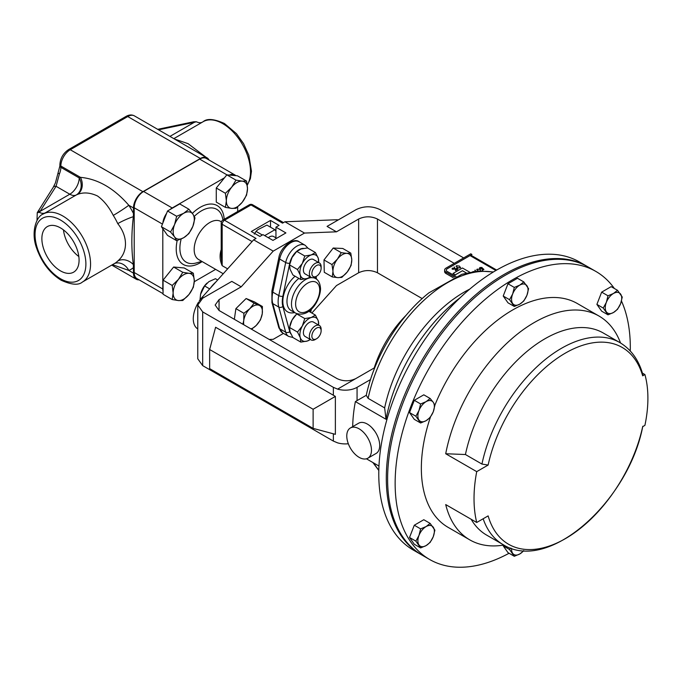 <?xml version="1.0" encoding="UTF-8"?>
<svg xmlns="http://www.w3.org/2000/svg" width="682" height="682" viewBox="0 0 682 682"><rect width="100%" height="100%" fill="white"/><g stroke="black" fill="none" stroke-linecap="round" stroke-linejoin="round"><path stroke-width="1.02" d="M60.476 227.899A26.308 15.192 -120 0 0 47.604 226.441A26.308 15.192 -120 0 0 43.213 247.43A26.308 15.192 -120 0 0 60.476 270.865A26.308 15.192 -120 0 0 73.903 271.999A26.308 15.192 -120 0 0 77.586 250.831A26.308 15.192 -120 0 0 60.476 227.899M63.469 229.911A25.43 14.68 -120 0 0 78.831 256.526M315.263 339.517L316.508 338.792A6.556 3.785 -60 0 1 311.87 336.115A6.556 3.785 -60 0 1 316.508 328.093A6.556 3.785 -60 0 1 321.137 330.761A6.556 3.785 -60 0 1 316.508 338.792L315.263 339.517A8.312 4.8 -60 0 1 311.103 339.926A8.312 4.8 -60 0 1 309.824 333.259A8.312 4.8 -60 0 1 315.263 325.936A8.312 4.8 -60 0 1 319.415 325.527A8.312 4.8 -60 0 1 321.137 329.329L321.137 330.761M311.103 339.926L305.118 336.473A8.312 4.8 -60 0 1 303.848 329.807A8.312 4.8 -60 0 1 309.278 322.484A8.312 4.8 -60 0 1 313.439 322.075L319.415 325.527M315.263 263.371A8.312 4.8 -60 0 1 319.415 262.962A8.312 4.8 -60 0 1 321.137 266.764L321.137 268.197A6.556 3.785 -60 0 1 316.508 276.227L315.263 276.952A8.312 4.8 -60 0 1 311.103 277.361A8.312 4.8 -60 0 1 309.824 270.694A8.312 4.8 -60 0 1 315.263 263.371M311.103 277.361L305.118 273.908A8.312 4.8 -60 0 1 303.848 267.242A8.312 4.8 -60 0 1 309.278 259.919A8.312 4.8 -60 0 1 313.439 259.51L319.415 262.962M315.263 276.952L316.508 276.227A6.556 3.785 -60 0 1 311.87 273.55A6.556 3.785 -60 0 1 316.508 265.528A6.556 3.785 -60 0 1 321.137 268.197M268.333 237.72A8.312 4.8 -60 0 1 269.467 236.935A8.312 4.8 -60 0 1 273.627 236.526L276.653 238.274M223.244 273.755L198.726 259.595A22.029 12.719 -60 0 1 195.35 241.948A22.029 12.719 -60 0 1 209.741 222.537A22.029 12.719 -60 0 1 220.755 221.445L221.403 221.812M252.093 241.556L222.17 224.276L222.17 265.682C219.613 260.03 219.416 254.318 221.565 248.538M133.484 267.574A52.548 30.34 60 0 1 128.796 270.43L133.484 273.141L133.348 264.573A13.299 10.716 44.2 0 0 117.756 261.027C127.96 252.383 128.131 236.569 117.756 223.636A39.241 22.659 -120 0 0 113.272 215.41C108.89 206.842 103.63 200.363 97.483 195.973C90.015 192.503 83.247 192.034 77.168 194.566A13.299 10.827 67.6 0 0 80.459 177.346C97.876 178.94 113.988 188.249 128.796 205.256A52.548 30.34 60 0 1 133.484 213.526L133.484 207.967L128.796 205.256A13.299 0.835 147.4 0 1 113.272 215.41M174.464 139.009L188.087 143.663L205.921 157.175M359.124 457.341A17.459 10.077 60 0 1 347.718 441.953A17.459 10.077 60 0 1 350.395 427.964A17.459 10.077 60 0 1 359.124 428.833A17.459 10.077 60 0 1 370.531 444.212A17.459 10.077 60 0 1 367.854 458.21A17.459 10.077 60 0 1 359.124 457.341M350.395 427.964L358.63 423.215A17.459 10.077 60 0 1 367.359 424.076A17.459 10.077 60 0 1 378.766 439.464A17.459 10.077 60 0 1 376.089 453.453L367.854 458.21M509.079 553.264A166.289 96.009 -60 0 1 429.583 559.453A166.289 96.009 -60 0 1 395.142 483.333A166.289 96.009 -60 0 1 467.733 315.988A166.289 96.009 -60 0 1 595.872 271.436A166.289 96.009 -60 0 1 614.354 288.477M621.473 301.018A166.289 96.009 -60 0 1 630.313 347.564A166.289 96.009 -60 0 1 630.27 350.974M429.583 559.453L422.056 555.114A166.289 96.009 -60 0 1 387.615 478.986A166.289 96.009 -60 0 1 460.205 311.64A166.289 96.009 -60 0 1 588.344 267.097L595.872 271.436M476.718 471.646A129.222 74.611 120 0 0 474.024 498.619A129.222 74.611 120 0 0 476.718 522.48L488.133 515.89A113.621 65.6 120 0 0 565.404 538.635A113.621 65.6 120 0 0 642.674 426.668L644.908 425.372A116.665 67.356 120 0 0 644.908 374.537L642.674 375.833A113.621 65.6 120 0 0 565.404 353.088A113.621 65.6 120 0 0 488.133 465.056L476.718 471.646L445.713 453.743A129.222 74.611 -60 0 1 509.931 340.429A129.222 74.611 -60 0 1 599.009 316.047A129.222 74.611 -60 0 1 620.526 342.978M503.862 545.037A129.222 74.611 -60 0 1 469.787 539.871L448.117 527.357A129.222 74.611 -60 0 1 421.348 468.202A129.222 74.611 -60 0 1 430.444 417.06M434.869 405.176A129.222 74.611 -60 0 1 577.339 303.533L599.009 316.047M421.399 554.73A166.289 96.009 -60 0 1 420.743 554.355A166.289 96.009 -60 0 1 386.302 478.227A166.289 96.009 -60 0 1 458.884 310.881A166.289 96.009 -60 0 1 587.032 266.33A166.289 96.009 -60 0 1 587.679 266.722M587.032 266.33L579.504 261.99A166.289 96.009 120 0 0 451.365 306.542A166.289 96.009 120 0 0 378.774 473.888A166.289 96.009 120 0 0 413.215 550.007L420.743 554.355M378.97 466.045L366.422 458.798M219.05 310.481L215.154 305.05L219.05 299.62L219.05 310.481L337.01 378.578C343.285 381.511 349.551 381.511 355.825 378.578L374.205 367.973A79.82 46.086 -60 0 1 406.148 315.229M311.853 313.038L336.473 285.57L358.647 272.766L358.647 219.024L336.473 231.82L327.07 226.39L356.2 209.57C364.103 205.879 372.005 205.879 379.908 209.57L463.641 257.915M285.911 232.929L272.971 240.396L262.996 234.642L259.876 236.441L251.317 231.505L270.507 220.422L279.066 225.367L275.946 227.166L285.911 232.929M197.771 305.05L202.682 311.896L202.682 365.637L197.771 358.792L197.771 305.05L202.682 298.204L231.812 281.385L241.223 286.815L273.218 251.121L253.644 239.825L202.375 297.037A22.284 12.864 120 0 0 199.187 301.154M332.279 276.926L337.897 277.642L341.835 277.378L347.3 271.905A13.299 7.681 -60 0 1 337.897 277.642A13.299 7.681 -60 0 1 332.969 271.231L332.279 276.926L324.282 272.306L323.976 259.944L333.225 248.035L342.782 248.478L350.787 253.099L346.848 253.363A13.299 7.681 -60 0 1 351.776 259.765L350.787 253.099M336.473 231.82L304.479 233.065L273.218 251.121M219.05 299.62L241.223 286.815M269.271 339.474L273.218 339.321L283.456 333.404M234.344 319.304L235.895 308.639L246.125 298.52L254.395 301.87L262.4 306.491L259.1 305.306A13.299 7.681 -60 0 1 262.263 313.711A13.299 7.681 -60 0 1 256.168 325.502A13.299 7.681 -60 0 1 250.933 328.886M358.647 219.024C364.913 216.092 371.187 216.092 377.461 219.024L454.238 263.346M377.461 219.024L377.461 272.766L422.158 298.58M377.461 272.766C371.187 269.842 364.913 269.842 358.647 272.766M202.682 311.896L333.362 387.333L337.59 389.115A16.76 9.676 0 0 0 357.061 387.333L357.061 400.607M348.323 443.752A16.76 9.676 180 0 1 337.59 442.857L333.362 441.084L333.362 433.795M202.682 365.637L333.362 441.084M209.647 349.516L215.606 327.258L335.373 396.404L335.373 434.34L313.115 428.373L313.115 409.26L209.647 349.516L209.647 368.63L313.115 428.373M370.479 379.593L357.061 387.333M304.479 233.065L284.914 221.769L282.527 223.15L250.993 204.95A3.299 1.901 -120 0 0 249.348 204.779L222.861 220.073A3.299 3.299 0 0 0 221.207 222.937L221.207 256.415L222.17 265.682L227.643 268.844M335.373 396.404L313.115 409.26M460.248 297.633A129.222 74.611 120 0 0 386.003 419.268L355.373 401.587L366.26 395.304A114.337 66.018 -60 0 1 428.935 292.825L461.867 274.3L478.099 270.95L493.418 271.965M352.696 426.634A129.222 74.611 -60 0 1 355.373 401.587M371.946 427.75L374.785 431.237M493.137 272.135A116.665 67.356 120 0 0 368.127 398.348L384.648 407.887L386.003 419.268M368.127 398.348L366.26 395.304M469.685 289.159A116.665 67.356 120 0 0 384.648 407.887M415.867 541.141L420.623 547.91L426.114 545.591L430.137 542.42L433.249 536.717L434.894 530.161L430.137 523.392L426.114 526.564L420.623 528.882L418.978 535.438L415.867 541.141L409.524 537.484L414.289 525.225L420.623 528.882M420.623 547.91L414.289 544.253L409.524 537.484M414.289 525.225L423.803 519.727L430.137 523.392M426.114 545.591A11.654 6.726 -60 0 1 418.978 544.952A11.654 6.726 -60 0 1 418.978 535.438A11.654 6.726 120 0 1 426.114 526.564A11.654 6.726 -60 0 1 433.249 527.195A11.654 6.726 -60 0 1 433.249 536.717A11.654 6.726 -60 0 1 426.114 545.591M622.265 297.071L617.508 290.302L613.485 293.473L607.994 295.792L606.349 302.348L603.229 308.059L607.994 314.828L613.485 312.501L617.508 309.33L620.62 303.626L622.265 297.071M607.994 314.828L601.652 311.163L596.895 304.394L601.652 292.135L611.166 286.645L617.508 290.302M596.895 304.394L603.229 308.059M601.652 292.135L607.994 295.792M613.485 293.473A11.654 6.726 -60 0 1 620.62 294.113A11.654 6.726 -60 0 1 620.62 303.626A11.654 6.726 120 0 1 613.485 312.501A11.654 6.726 -60 0 1 606.349 311.862A11.654 6.726 -60 0 1 606.349 302.348A11.654 6.726 -60 0 1 613.485 293.473M523.819 281.93L519.803 285.102L514.305 287.429L512.668 293.985L509.548 299.688L514.305 306.457L519.803 304.138L523.819 300.967L526.939 295.255L528.576 288.699L523.819 281.93L517.485 278.273L507.971 283.763L514.305 287.429M509.548 299.688L503.214 296.031L507.971 302.799L514.305 306.457M503.214 296.031L507.971 283.763M512.668 293.985A11.654 6.726 -60 0 1 519.803 285.102A11.654 6.726 -60 0 1 526.939 285.741A11.654 6.726 120 0 1 526.939 295.255A11.654 6.726 -60 0 1 519.803 304.138A11.654 6.726 -60 0 1 512.668 303.499A11.654 6.726 -60 0 1 512.668 293.985M510.545 548.021L509.548 549.513L503.214 545.856L507.971 552.625L514.305 556.282L519.803 553.963L523.819 550.783M509.548 549.513L514.305 556.282M503.214 545.856L503.504 545.097M523.699 550.579A11.654 6.726 -60 0 1 519.803 553.963A11.654 6.726 -60 0 1 512.668 553.324A11.654 6.726 120 0 1 511.594 548.371M420.623 403.974L418.978 410.53L415.867 416.233L420.623 423.002L426.114 420.675L430.137 417.503L433.249 411.8L434.894 405.244L433.249 402.286L430.137 398.476L426.114 401.647L420.623 403.974L414.289 400.308L423.803 394.818L430.137 398.476M420.623 423.002L414.289 419.345L409.524 412.576L414.289 400.308M409.524 412.576L415.867 416.233M418.978 420.044A11.654 6.726 -60 0 1 418.978 410.53A11.654 6.726 -60 0 1 426.114 401.647A11.654 6.726 120 0 1 433.249 402.286A11.654 6.726 -60 0 1 433.249 411.8A11.654 6.726 -60 0 1 426.114 420.675A11.654 6.726 -60 0 1 418.978 420.044M465.431 454.527A116.665 67.356 -60 0 1 603.272 333.004L619.785 342.543A116.665 67.356 -60 0 0 481.944 464.067L465.431 454.527L445.713 453.743M483.146 518.763A116.665 67.356 -60 0 0 503.12 544.62L486.598 535.08A116.665 67.356 -60 0 1 471.168 519.275M642.418 373.105L644.908 374.537M488.133 465.056L481.944 464.067M469.787 539.871A129.222 74.611 -60 0 1 445.713 504.578L476.718 522.48M619.785 342.543C631.038 349.278 638.693 359.866 642.768 374.307L642.674 375.833M210.457 288.017A23.12 13.35 -60 0 1 215.742 282.118M200.576 294.3A13.299 7.681 -60 0 1 200.585 294.257A13.299 7.681 -60 0 1 201.122 292.305A13.299 7.681 -60 0 1 207.021 283.115A13.299 7.681 -60 0 1 207.081 283.064M200.585 294.257L199.988 300.003M200.568 294.351L204.626 285.971L209.672 288.887M204.626 285.971L208.863 281.657L215.452 278.708L217.66 279.978M275.946 237.856L275.946 231.207L274.897 229.723L266.901 225.103L257.839 229.689L256.04 231.377L262.348 235.017M274.897 229.723L264.693 235.622M254.301 234.097L256.04 231.377M235.981 180.133L231.641 187.252L225.41 193.279L226.356 200.875L225.41 207.379L231.641 208.394L235.981 208.325L242.212 202.29L246.56 195.171L247.498 188.667L246.56 181.071L242.212 181.148L235.981 180.133L226.842 174.856L237.413 175.794L246.56 181.071M225.41 207.379L216.271 202.102L216.271 188.01L226.842 174.856M216.271 188.01L225.41 193.279M226.356 200.875A14.953 8.636 -60 0 1 231.641 187.252A14.953 8.636 -60 0 1 242.212 181.148A14.953 8.636 120 0 1 247.498 188.667A14.953 8.636 -60 0 1 242.212 202.29A14.953 8.636 -60 0 1 231.641 208.394A14.953 8.636 -60 0 1 226.356 200.875M170.56 231.999L174.558 236.884L176.664 240.686L183.714 237.703L188.871 233.636L192.87 226.313L194.984 217.899L192.87 214.105L188.871 209.212L183.714 213.287L176.664 216.262L174.558 224.676L170.56 231.999L161.421 226.722L167.525 210.985L176.664 216.262M176.664 240.686L167.525 235.409L161.421 226.722M167.525 210.985L179.733 203.935L188.871 209.212M183.714 237.703A14.953 8.636 -60 0 1 174.558 236.884A14.953 8.636 -60 0 1 174.558 224.676A14.953 8.636 120 0 1 183.714 213.287A14.953 8.636 -60 0 1 192.87 214.105A14.953 8.636 -60 0 1 192.87 226.313A14.953 8.636 -60 0 1 183.714 237.703M133.348 264.573C131.353 249.748 131.353 233.79 133.348 216.688L133.484 213.526M133.484 273.141A13.299 7.681 120 0 0 136.247 279.228A13.299 7.681 120 0 0 139.102 279.833M208.999 159.997A13.299 7.681 120 0 0 207.038 157.823A13.299 7.681 120 0 0 200.389 158.48L127.747 116.545L70.255 149.733L142.896 191.676L200.389 158.48M142.896 191.676A13.299 7.681 120 0 0 133.484 207.967M235.836 175.658A13.299 7.681 120 0 0 234.923 174.959L206.322 158.454A13.299 7.681 120 0 0 199.673 159.111L143.612 191.48A13.299 7.681 120 0 0 134.201 207.771L134.201 272.51A13.299 7.681 120 0 0 136.954 278.597L163.058 293.669M43.188 214.046A39.241 22.659 60 0 1 62.804 215.989A39.241 22.659 60 0 1 88.447 250.575A39.241 22.659 60 0 1 82.428 282.024C78.515 285.443 71.422 284.846 61.158 280.242C49.948 273.252 41.807 262.638 36.717 248.418C30.485 231.957 36.53 216.194 43.188 214.046L44.68 213.185A39.241 22.659 60 0 1 45.31 212.844A13.299 7.681 60 0 1 39.428 212.375L37.263 212.639L36.998 220.525M37.263 212.639L37.578 212.145A3.299 2.532 32.2 0 1 40.366 211.207L69.794 194.217A13.299 7.681 120 0 0 79.197 177.925A52.548 30.34 60 0 1 80.459 177.346L60.851 166.024L60.851 167.329L79.197 177.925A13.299 10.852 -116.9 0 1 76.231 194.992L45.31 212.844M114.567 263.465A13.299 10.827 67.6 0 1 128.796 270.43L112.47 264.676M133.348 216.688A13.299 1.756 -24.6 0 0 117.756 223.636M196.39 121.754L194.336 122.308A3.299 0.921 -101.9 0 0 193.662 121.78L196.39 121.754A13.299 7.681 -120 0 0 202.264 122.223L173.825 138.642M36.998 249.237L37.953 251.786M207.038 157.823L134.405 115.88A13.299 7.681 120 0 0 127.747 116.545A3.299 1.901 -120 0 0 126.102 116.375L68.609 149.571A3.299 1.901 -120 0 1 70.255 149.733A13.299 7.681 120 0 0 60.851 166.024A3.299 1.901 180 0 1 59.88 164.677L59.88 165.982A3.299 1.901 180 0 0 60.851 167.329A13.299 7.681 -60 0 1 59.394 173.978L56.069 186.297L39.428 212.375M37.578 212.145L53.281 187.235A3.299 2.532 32.2 0 1 56.069 186.297L69.794 194.217A13.299 7.681 -120 0 0 76.231 194.992A39.241 22.659 -120 0 1 77.168 194.566M59.394 173.978L58.337 173.245M53.281 187.235L55.43 182.87L59.88 165.982M182.767 300.489L188.999 294.462L193.347 287.335L194.285 280.831L193.347 273.243L188.999 273.312L182.767 272.297L178.428 279.415L172.196 285.451L173.143 293.047L172.196 299.543L178.428 300.566L182.767 300.489M162.802 228.683L162.802 289.015A13.299 7.681 120 0 0 163.058 291.402L163.058 294.266L172.196 299.543M163.058 291.402L163.058 280.174L172.196 285.451M163.058 280.174L173.629 267.02L182.767 272.297M173.629 267.02L184.208 267.966L193.347 273.243M194.285 280.831A14.953 8.636 -60 0 1 188.999 294.462A14.953 8.636 -60 0 1 178.428 300.566A14.953 8.636 120 0 1 173.143 293.047A14.953 8.636 -60 0 1 178.428 279.415A14.953 8.636 -60 0 1 188.999 273.312A14.953 8.636 -60 0 1 194.285 280.831M275.946 231.207L275.946 227.166M198.505 302.22A22.284 12.864 120 0 0 197.771 328.912M338.272 219.928A22.284 12.864 120 0 0 336.192 219.775L284.914 221.769M221.207 222.937A3.299 1.901 180 0 0 222.17 224.276A3.299 1.901 -60 0 1 224.506 220.243L256.04 238.444L253.644 239.825M194.268 281.709L215.648 269.364M166.613 213.347A13.299 7.681 120 0 0 162.862 223.023M224.463 177.814L172.205 207.984A13.299 7.681 120 0 0 170.014 209.553M234.923 174.959A13.299 7.681 120 0 0 229.331 175.078M237.677 211.522L237.677 206.936M270.507 227.191L270.507 220.422M337.445 259.092A13.299 7.681 -60 0 1 346.848 253.363L341.23 252.655L337.445 259.092L331.981 264.565L332.969 271.231A13.299 7.681 -60 0 1 337.445 259.092M347.3 271.905A13.299 7.681 120 0 0 351.776 259.765L351.085 265.46L347.3 271.905M333.225 248.035L341.23 252.655M323.976 259.944L331.981 264.565M243.832 324.785A13.299 7.681 -60 0 1 243.755 320.48A13.299 7.681 -60 0 1 249.851 308.682L243.892 313.26L243.755 320.48L242.886 324.24M259.1 305.306A13.299 7.681 120 0 0 249.851 308.682L254.13 303.14L259.1 305.306M251.53 329.227L256.168 325.502L260.439 319.96L262.263 313.711L262.4 306.491M246.125 298.52L254.13 303.14M235.895 308.639L243.892 313.26M289.569 264.931L290.055 269.271L292.885 274.957L300.805 279.535L300.319 275.196A13.299 7.681 -60 0 1 302.314 263.431L297.488 269.509L289.569 264.931L292.041 257.506A13.299 7.681 -60 0 1 296.406 251.837L292.041 257.506A13.299 7.681 -60 0 0 289.969 262.988L289.807 263.738M297.488 269.509L300.319 275.196A13.299 7.681 120 0 0 307.292 278.469A13.299 7.681 120 0 0 310.319 276.901M318.63 262.502A13.299 7.681 120 0 0 318.238 258.214A13.299 7.681 120 0 0 311.265 254.94A13.299 7.681 120 0 0 302.314 263.431L304.786 256.006L296.866 251.428L300.992 249.015L307.48 247.95L315.399 252.528L311.265 254.94L304.786 256.006M300.805 279.535L307.292 278.469L310.37 276.935M318.724 262.544L318.238 258.214L315.399 252.528M289.807 326.303L289.969 325.553A13.299 7.681 -60 0 1 292.041 320.071L289.569 327.496L290.055 331.836L292.885 337.522L300.805 342.1L307.292 341.034L310.37 339.5M292.041 320.071A13.299 7.681 -60 0 1 296.406 314.402L292.041 320.071M300.805 342.1L300.319 337.76A13.299 7.681 120 0 1 302.314 325.996A13.299 7.681 120 0 1 311.265 317.505A13.299 7.681 120 0 1 318.238 320.779L315.399 315.084L311.265 317.505L304.786 318.571L302.314 325.996L297.488 332.074L300.319 337.76A13.299 7.681 120 0 0 307.292 341.034A13.299 7.681 120 0 0 310.319 339.466M318.63 325.067A13.299 7.681 -60 0 0 318.238 320.779L318.724 325.109M297.488 332.074L289.569 327.496M304.786 318.571L296.866 313.993M315.399 315.084L308.716 311.231M482.012 267.472L480.281 267.745L480.281 268.776L482.506 268.179L483.913 269.45L482.464 270.285L482.106 270.029L483.299 269.339L482.566 268.742L479.958 268.989L479.403 268.265L479.94 267.523L482.012 267.472L480.281 267.787L480.281 268.819M477.86 270.967L477.17 269.168M476.727 269.782L477.17 269.117L480.205 269.509L480.878 271.265M475.201 271.24L475.183 270.115L475.576 271.197M453.837 268.222L453.854 269.22L453.837 268.265L453.854 269.22L452.209 269.202L452.183 268.256L452.209 269.202L452.183 268.214L453.837 268.222L453.854 269.177L452.209 269.16L452.183 268.214M455.968 276.491L447.222 271.445A3.299 1.901 180 0 1 446.25 270.098A3.299 1.901 180 0 1 447.222 268.793L471.935 254.48L470.776 253.806L446.054 268.077A4.944 2.856 0 0 0 444.604 270.098A4.944 2.856 0 0 0 446.054 272.118L454.621 277.062M469.676 272.178L462.439 268L453.036 273.473L455.38 274.829L462.439 270.754L466.292 272.979M457.81 268.273L457.835 269.271L457.81 268.316L457.835 269.271L455.533 270.652L454.178 266.901L455.721 270.098L456.769 269.381L456.19 269.211L456.173 268.256L457.81 268.273L457.835 269.228L455.533 270.609L454.178 266.901M456.769 269.424L456.19 269.262L456.173 268.256M460.188 267.915L457.111 267.506L456.48 265.733L459.506 266.116L460.188 267.873L460.614 267.276L460.188 267.915L457.111 267.549L456.48 265.775M456.036 266.347L456.48 265.733M444.604 270.098L444.604 271.53A4.944 2.856 0 0 0 446.054 273.55L453.215 277.685M446.25 270.098A3.299 1.901 180 0 1 447.222 268.751L471.935 254.48M453.036 273.431L455.38 274.829M455.38 274.786L462.439 270.754M462.439 270.711L466.343 272.971M475.209 271.24L474.868 270.294M472.873 271.598L474.527 271.615M477.929 270.967L477.17 269.117M483.913 269.407L482.464 270.285M480.281 268.776L480.281 267.787M483.299 269.339L482.566 268.691L479.958 268.989M479.958 268.947L479.403 268.265M298.887 278.418A19.957 11.517 120 0 0 286.969 301.401A19.957 11.517 120 0 0 291.103 310.532L295.613 313.14A19.957 11.517 -60 0 1 291.478 304.01A19.957 11.517 -60 0 1 311.793 277.642M294.633 312.569A22.881 13.214 -60 0 1 282.825 301.401A22.881 13.214 -60 0 1 295.067 276.219M314.385 277.378A22.881 13.214 -60 0 1 314.581 278.009M315.357 278.461A23.682 13.674 120 0 0 315.161 277.634A2.924 2.072 -15.3 0 0 315.877 276.594M295.621 304.01A17.024 9.829 120 0 0 307.659 310.958A17.024 9.829 120 0 0 319.705 290.106A17.024 9.829 120 0 0 307.659 283.149A17.024 9.829 120 0 0 295.621 304.01M223.005 219.988L222.409 217.601A30.519 17.621 120 0 0 201.48 210.832A30.519 17.621 120 0 0 194.293 216.399M181.182 238.99A30.519 17.621 120 0 0 196.228 262.954L201.77 261.359M192.358 213.389A33.964 19.608 -60 0 1 200.235 207.302A33.964 19.608 -60 0 1 224.199 219.306M202.145 261.573A33.964 19.608 -60 0 1 200.235 262.766A33.964 19.608 -60 0 1 177.201 240.507M247.242 184.907A39.241 22.659 -120 0 0 222.758 123.647A39.241 22.659 -120 0 0 203.134 121.703L202.051 122.325M60.476 278.733A35.941 20.75 -120 0 0 85.889 264.053A35.941 20.75 -120 0 0 60.476 220.03A35.941 20.75 -120 0 0 35.055 234.71A35.941 20.75 -120 0 0 60.476 278.733M82.428 282.024L114.84 263.303A39.241 22.659 -120 0 0 117.756 261.027M355.825 378.578L337.59 389.115M333.362 395.245L333.362 387.333M373.864 463.095A116.665 67.356 120 0 0 378.817 470.137M169.937 136.4L194.336 122.308L158.556 129.827M283.49 222.596L252.647 204.779A3.299 1.901 -60 0 0 250.993 204.95L224.506 220.243A3.299 1.901 -120 0 0 222.861 220.073M202.375 297.037L203.543 297.71M336.192 219.775L337.36 220.448M162.802 289.015L134.201 272.51M162.444 224.08L134.201 207.771M172.205 207.984L143.612 191.48M226.961 174.865L199.673 159.111M278.844 327.71L271.947 302.586A2.924 2.072 -15.3 0 0 272.774 303.601L278.793 307.07A26.607 15.362 -60 0 1 278.793 295.604L285.69 262.519L279.663 259.049A2.924 1.185 -168.2 0 1 278.802 257.924C280.455 246.398 294.223 237.242 299.168 241.82A16.496 9.522 120 0 0 279.663 259.049L272.774 292.135A26.607 15.362 120 0 0 272.774 303.601L279.663 328.715A16.496 9.522 120 0 0 282.672 332.952L278.844 327.71A2.924 2.072 -15.3 0 0 279.663 328.715L285.69 332.194L278.793 307.07A2.924 2.072 -15.3 0 0 282.86 306.482L289.756 331.605A2.924 2.072 164.7 0 1 285.69 332.194A16.496 9.522 -60 0 0 288.691 336.431L292.842 337.454M271.947 302.586L271.905 291.009A2.924 1.185 11.8 0 0 272.774 292.135L278.793 295.604A2.924 1.185 11.8 0 0 282.86 296.278A23.682 13.674 120 0 0 282.86 306.482M313.064 277.727A19.957 11.517 -60 0 1 315.57 278.58L313.822 277.574M315.161 277.634L315.007 277.088M308.119 248.316L305.186 245.298A16.496 9.522 -60 0 0 285.69 262.519A2.924 1.185 11.8 0 0 289.756 263.192L282.86 296.278M303.524 248.393A13.572 7.834 120 0 0 289.756 263.192M310.114 312.041L310.591 309.73M289.756 331.605A13.572 7.834 120 0 0 290.933 333.984M495.865 270.507L470.06 255.605M446.054 272.118L446.054 273.55M316.525 279.219L316.107 276.457M295.613 313.14C309.236 318.46 319.935 301.026 320.557 288.912C320.199 283.448 318.537 280.004 315.57 278.58M203.134 121.703C207.047 118.284 214.139 118.873 224.404 123.485L236.441 133.638L243.602 143.689L248.845 155.308L251.462 171.216L250.405 178.65L247.276 185.231M378.808 470.469L372.875 462.532M503.12 544.62C548.643 573.605 628.685 500.955 642.802 426.25M136.247 279.228L111.754 265.093M193.662 121.78L157.695 129.333M126.102 116.375C129.103 114.695 131.873 114.533 134.405 115.88M68.609 149.571C63.238 153.194 60.331 158.224 59.88 164.677M252.647 204.779A3.299 3.299 0 0 0 249.348 204.779M271.905 291.009L278.802 257.924M310.711 312.382L311.427 308.963M288.691 336.431L282.672 332.952M305.186 245.298L299.168 241.82M496.649 270.055L470.836 255.153"/></g></svg>
